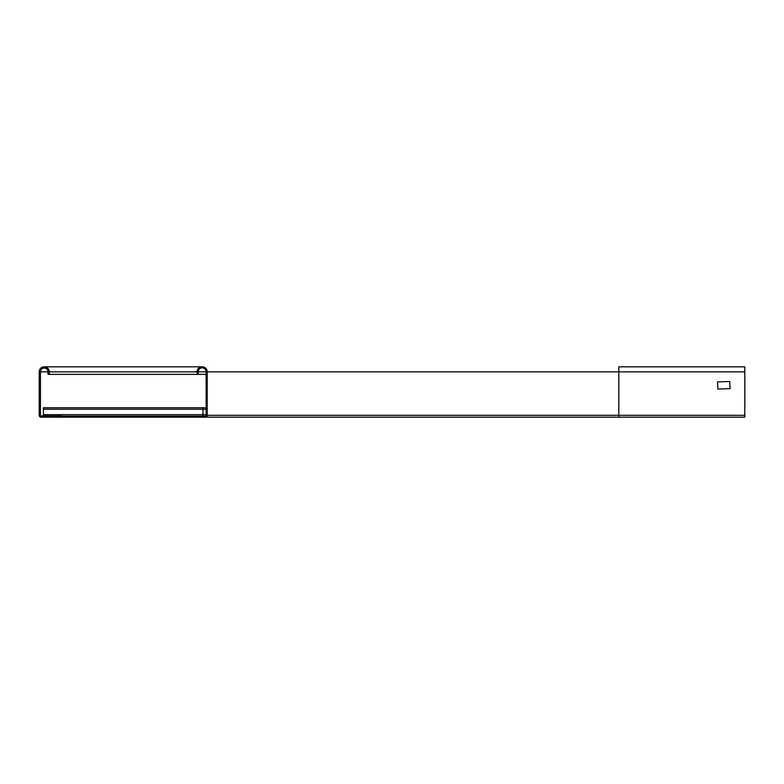 <?xml version="1.0" encoding="UTF-8"?>
<svg xmlns="http://www.w3.org/2000/svg" width="784" height="784" viewBox="0 0 784 784"><rect width="100%" height="100%" fill="white"/><g stroke="black" fill="none" stroke-linecap="round" stroke-linejoin="round"><path stroke-width="1.18" d="M197.117 371.841A5.037 5.037 0 0 1 202.164 366.804A5.037 5.037 0 0 1 207.201 371.841L618.801 371.841L618.801 366.804L744.8 366.804L744.8 417.196L184.524 417.196L184.524 416.147L205.31 416.147A0.843 0.843 0 0 0 206.153 415.314L206.153 371.841A3.989 3.989 0 0 0 202.164 367.853A3.989 3.989 0 0 0 198.166 371.841L198.166 374.36L197.117 374.36L197.117 371.841L49.284 371.841A5.037 5.037 0 0 0 44.237 366.804A5.037 5.037 0 0 0 39.2 371.841L39.2 415.314A1.891 1.891 0 0 0 41.091 417.196L61.877 417.196L61.877 415.941L41.091 415.941A0.627 0.627 0 0 1 40.464 415.314L40.464 371.841A3.783 3.783 0 0 1 44.237 368.059A3.783 3.783 0 0 1 48.02 371.841L48.02 374.36L49.284 374.36L49.284 371.841M207.201 371.841L207.201 415.314A1.891 1.891 0 0 1 205.31 417.196M206.153 374.36L198.166 374.36M730.1 388.639L717.919 389.06L717.497 381.916L729.679 381.504L730.1 388.639M197.117 374.36L49.284 374.36M184.524 417.196L61.877 417.196M206.153 407.749L43.404 407.749L43.404 415.941M202.997 416.147L202.997 407.749M61.877 416.147L184.524 416.147M198.166 371.841L206.153 371.841M744.8 415.314L207.201 415.314M618.801 417.196L618.801 371.841L744.8 371.841M48.02 371.841L40.464 371.841M206.153 414.677L43.404 414.677M43.404 409.219L206.153 409.219M205.241 367.853L202.164 367.853M44.237 366.804L202.164 366.804M47.569 368.059L44.237 368.059"/></g></svg>
